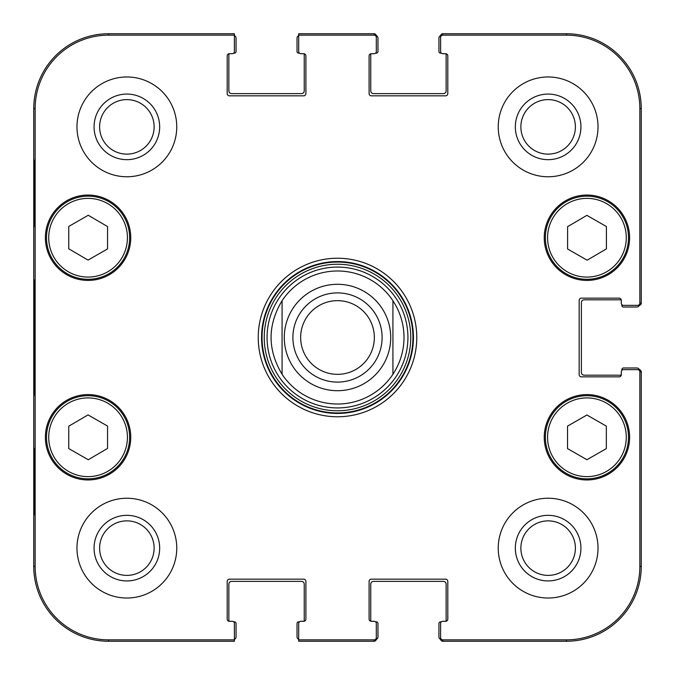 <?xml version="1.0" encoding="UTF-8"?>
<svg xmlns="http://www.w3.org/2000/svg" width="675" height="675" viewBox="0 0 675 675"><rect width="100%" height="100%" fill="white"/><g stroke="black" fill="none" stroke-linecap="round" stroke-linejoin="round"><path stroke-width="1.01" d="M303.691 53.705A2.219 2.219 0 0 1 305.902 55.924L305.902 93.614A2.219 2.219 0 0 1 303.691 95.833L229.416 95.833A2.219 2.219 0 0 1 227.197 93.614L227.197 55.924A2.219 2.219 0 0 1 229.416 53.705L232.183 53.705L229.416 53.705A2.219 2.219 0 0 0 229.281 53.705A1.662 1.662 0 0 0 228.859 54.81L228.859 90.838A2.767 2.767 0 0 0 231.635 93.614L301.472 93.614A2.767 2.767 0 0 0 304.239 90.838L304.239 54.81A1.662 1.662 0 0 0 303.826 53.705A2.219 2.219 0 0 0 303.691 53.705L300.915 53.705A2.219 2.219 0 0 1 298.696 51.486L298.696 35.648A2.767 2.767 0 0 0 297.034 38.188L297.034 51.486A1.662 1.662 0 0 0 298.696 53.148L299.447 53.148M232.183 53.705A2.219 2.219 0 0 0 234.402 51.486L234.402 33.75L108.582 33.75A74.832 74.832 0 0 0 33.75 108.582L33.75 566.418A74.832 74.832 0 0 0 108.582 641.25L234.402 641.25L234.402 639.352A2.767 2.767 0 0 0 236.064 636.812L236.064 623.514A1.662 1.662 0 0 0 234.402 621.852L233.651 621.852M375.553 621.852L376.304 621.852A1.662 1.662 0 0 1 377.966 623.514L377.966 636.812A2.767 2.767 0 0 1 376.279 639.368A2.219 2.219 90 0 1 374.085 641.25A2.219 2.219 90 0 0 376.304 639.031L376.304 637.63A2.219 2.219 90 0 1 374.085 639.849L298.696 639.849L298.696 623.514A2.219 2.219 0 0 1 300.915 621.295L303.691 621.295A2.219 2.219 0 0 0 303.826 621.295A1.662 1.662 0 0 0 304.239 620.19L304.239 584.162A2.767 2.767 0 0 0 301.472 581.386L231.635 581.386A2.767 2.767 0 0 0 228.859 584.162L228.859 620.19A1.662 1.662 0 0 0 229.281 621.295A2.219 2.219 0 0 0 229.416 621.295L232.183 621.295A2.219 2.219 0 0 1 234.402 623.514L234.402 639.849L108.582 639.849A73.423 73.423 0 0 1 35.151 566.418L35.151 108.582A73.423 73.423 0 0 1 108.582 35.151L234.402 35.151M371.309 621.295A2.219 2.219 0 0 1 369.098 619.076L369.098 581.386A2.219 2.219 0 0 1 371.309 579.167L445.584 579.167A2.219 2.219 0 0 1 447.803 581.386L447.803 619.076A2.219 2.219 0 0 1 445.584 621.295L442.817 621.295L445.584 621.295A2.219 2.219 0 0 0 445.719 621.295A1.662 1.662 0 0 0 446.141 620.19L446.141 584.162A2.767 2.767 0 0 0 443.365 581.386L373.528 581.386A2.767 2.767 0 0 0 370.761 584.162L370.761 620.19A1.662 1.662 0 0 0 371.174 621.295A2.219 2.219 0 0 0 371.309 621.295L374.085 621.295A2.219 2.219 0 0 1 376.304 623.514L376.304 637.63M442.817 621.295A2.219 2.219 0 0 0 440.598 623.514L440.598 639.031A2.219 2.219 90 0 0 442.817 641.25A2.219 2.219 90 0 1 440.623 639.368A2.767 2.767 0 0 1 438.936 636.812L438.936 623.514A1.662 1.662 0 0 1 440.598 621.852L441.349 621.852M621.852 370.398L621.852 369.647A1.662 1.662 0 0 1 623.514 367.985L636.812 367.985A2.767 2.767 0 0 1 639.368 369.672A2.219 2.219 0 0 1 641.25 371.866A2.219 2.219 0 0 0 639.031 369.647L637.63 369.647A2.219 2.219 0 0 1 639.849 371.866L639.849 566.418A73.423 73.423 0 0 1 566.418 639.849L442.817 639.849A2.219 2.219 90 0 1 440.598 637.63M637.63 369.647L623.514 369.647A2.219 2.219 0 0 0 621.295 371.866L621.295 374.633A2.219 2.219 0 0 1 619.076 376.852L581.386 376.852A2.219 2.219 0 0 1 579.167 374.633L579.167 300.367A2.219 2.219 0 0 1 581.386 298.148L619.076 298.148A2.219 2.219 0 0 1 621.295 300.367L621.295 303.134L621.295 300.367A2.219 2.219 0 0 0 621.295 300.232A1.662 1.662 0 0 0 620.19 299.81L584.162 299.81A2.767 2.767 0 0 0 581.386 302.577L581.386 372.423A2.767 2.767 0 0 0 584.162 375.19L620.19 375.19A1.662 1.662 0 0 0 621.295 374.768M621.295 303.134A2.219 2.219 0 0 0 623.514 305.353L639.031 305.353A2.219 2.219 0 0 0 641.25 303.134A2.219 2.219 -0 0 1 639.368 305.328A2.767 2.767 0 0 1 636.812 307.015L623.514 307.015A1.662 1.662 0 0 1 621.852 305.353L621.852 304.602M441.349 53.148L440.598 53.148A1.662 1.662 0 0 1 438.936 51.486L438.936 38.188A2.767 2.767 0 0 1 440.623 35.632A2.219 2.219 -90 0 1 442.817 33.75A2.219 2.219 -90 0 0 440.598 35.969L440.598 37.37A2.219 2.219 -90 0 1 442.817 35.151L566.418 35.151A73.423 73.423 0 0 1 639.849 108.582L639.849 303.134A2.219 2.219 -0 0 1 637.63 305.353M440.598 37.37L440.598 51.486A2.219 2.219 0 0 0 442.817 53.705L445.584 53.705A2.219 2.219 0 0 1 447.803 55.924L447.803 93.614A2.219 2.219 0 0 1 445.584 95.833L371.309 95.833A2.219 2.219 0 0 1 369.098 93.614L369.098 55.924A2.219 2.219 0 0 1 371.309 53.705L374.085 53.705L371.309 53.705A2.219 2.219 0 0 0 371.174 53.705A1.662 1.662 0 0 0 370.761 54.81L370.761 90.838A2.767 2.767 0 0 0 373.528 93.614L443.365 93.614A2.767 2.767 0 0 0 446.141 90.838L446.141 54.81A1.662 1.662 0 0 0 445.719 53.705M374.085 53.705A2.219 2.219 0 0 0 376.304 51.486L376.304 35.969A2.219 2.219 -90 0 0 374.085 33.75A2.219 2.219 -90 0 1 376.279 35.632A2.767 2.767 0 0 1 377.966 38.188L377.966 51.486A1.662 1.662 0 0 1 376.304 53.148L375.553 53.148M392.926 374.271A66.513 66.513 0 0 1 282.074 374.271C267.418 349.76 267.418 325.24 282.074 300.729L282.074 374.271L282.074 300.729A66.513 66.513 0 0 1 392.926 300.729C400.216 311.901 403.912 324.16 404.013 337.5C403.912 350.84 400.216 363.099 392.926 374.271L392.926 300.729L392.926 374.271A66.513 66.513 0 0 1 282.074 374.271A66.513 66.513 0 0 0 337.5 404.013M300.653 337.5A36.847 36.847 0 0 1 355.919 305.589A36.847 36.847 0 0 1 355.919 369.411A36.847 36.847 0 0 1 300.653 337.5M292.899 337.5A44.601 44.601 0 0 0 359.8 376.127A44.601 44.601 0 0 0 359.8 298.873A44.601 44.601 0 0 0 292.899 337.5M567.608 249.016L567.608 226.665L586.896 215.35L606.412 226.53L606.412 248.889L587.123 260.196L567.608 249.016M88.037 260.103L68.749 248.797L68.749 226.437L88.265 215.257L107.553 226.572L107.553 248.932L88.037 260.103M67.407 201.656A41.572 41.572 0 0 0 67.162 273.662A41.572 41.572 0 0 0 129.642 237.87A41.572 41.572 0 0 0 67.407 201.656M130.748 237.727A42.677 42.677 0 0 1 66.732 274.691A42.677 42.677 0 0 1 66.732 200.762A42.677 42.677 0 0 1 130.748 237.727M374.085 35.151L374.085 33.75L298.696 33.75L298.696 35.151L374.085 35.151A2.219 2.219 -90 0 1 376.304 37.37M300.915 621.295L303.691 621.295A2.219 2.219 0 0 0 305.902 619.076L305.902 581.386A2.219 2.219 0 0 0 303.691 579.167L229.416 579.167A2.219 2.219 0 0 0 227.197 581.386L227.197 619.076A2.219 2.219 0 0 0 229.416 621.295M629.606 437.273A42.677 42.677 0 0 1 565.591 474.238A42.677 42.677 0 0 1 565.591 400.309A42.677 42.677 0 0 1 629.606 437.273M130.748 437.273A42.677 42.677 0 0 1 66.732 474.238A42.677 42.677 0 0 1 66.732 400.309A42.677 42.677 0 0 1 130.748 437.273M176.757 548.134A49.883 49.883 0 0 1 101.925 591.334A49.883 49.883 0 0 1 101.925 504.925A49.883 49.883 0 0 1 176.757 548.134M598.016 548.134A49.883 49.883 0 0 1 523.184 591.334A49.883 49.883 0 0 1 523.184 504.925A49.883 49.883 0 0 1 598.016 548.134M598.016 126.866A49.883 49.883 0 0 1 523.184 170.075A49.883 49.883 0 0 1 523.184 83.666A49.883 49.883 0 0 1 598.016 126.866M176.757 126.866A49.883 49.883 0 0 1 101.925 170.075A49.883 49.883 0 0 1 101.925 83.666A49.883 49.883 0 0 1 176.757 126.866M629.606 237.727A42.677 42.677 0 0 1 565.591 274.691A42.677 42.677 0 0 1 565.591 200.762A42.677 42.677 0 0 1 629.606 237.727M258.238 337.5A79.262 79.262 0 0 0 377.131 406.148A79.262 79.262 0 0 0 377.131 268.852A79.262 79.262 0 0 0 258.238 337.5M99.613 126.866A27.253 27.253 0 0 1 140.501 103.267A27.253 27.253 0 0 1 140.501 150.474A27.253 27.253 0 0 1 99.613 126.866M99.613 548.134A27.253 27.253 0 0 1 140.501 524.526A27.253 27.253 0 0 1 140.501 571.733A27.253 27.253 0 0 1 99.613 548.134M520.872 548.134A27.253 27.253 0 0 1 561.76 524.526A27.253 27.253 0 0 1 561.76 571.733A27.253 27.253 0 0 1 520.872 548.134M520.872 126.866A27.253 27.253 0 0 1 561.76 103.267A27.253 27.253 0 0 1 561.76 150.474A27.253 27.253 0 0 1 520.872 126.866M567.532 426.119L586.929 415.007L606.327 426.119L606.327 448.605L586.929 459.717L567.532 448.605L567.532 426.119M628.501 437.273A41.572 41.572 0 0 0 566.148 401.271A41.572 41.572 0 0 0 566.148 473.276A41.572 41.572 0 0 0 628.501 437.273M607.593 201.656A41.572 41.572 0 0 0 545.358 237.87A41.572 41.572 0 0 0 607.837 273.662A41.572 41.572 0 0 0 607.593 201.656M68.749 448.563L68.749 426.203L88.037 414.897L107.553 426.068L107.553 448.428L88.265 459.743L68.749 448.563M108.734 401.195A41.572 41.572 0 0 0 46.499 437.417A41.572 41.572 0 0 0 108.979 473.2A41.572 41.572 0 0 0 108.734 401.195M337.5 407.928A70.428 70.428 0 0 0 398.495 302.29A70.428 70.428 0 0 0 276.505 302.29A70.428 70.428 0 0 0 337.5 407.928M392.926 300.729A66.513 66.513 0 0 0 282.074 300.729A66.513 66.513 0 0 1 392.926 300.729M639.849 303.134L641.25 303.134L641.25 108.582A74.832 74.832 0 0 0 566.418 33.75L442.817 33.75L442.817 35.151M442.817 639.849L442.817 641.25L566.418 641.25A74.832 74.832 0 0 0 641.25 566.418L641.25 371.866L639.849 371.866M298.696 639.849L298.696 641.25L374.085 641.25L374.085 639.849M34.256 226.64L34.256 160.127L34.644 226.64M34.256 514.873L34.256 448.36L34.644 514.873M33.877 337.5L34.383 395.196L34.847 316.389L34.383 279.948L33.877 337.5M94.07 126.866A32.797 32.797 0 0 0 143.269 155.275A32.797 32.797 0 0 0 143.269 98.466A32.797 32.797 0 0 0 94.07 126.866M94.07 548.134A32.797 32.797 0 0 0 143.269 576.534A32.797 32.797 0 0 0 143.269 519.725A32.797 32.797 0 0 0 94.07 548.134M515.329 548.134A32.797 32.797 0 0 0 564.528 576.534A32.797 32.797 0 0 0 564.528 519.725A32.797 32.797 0 0 0 515.329 548.134M515.329 126.866A32.797 32.797 0 0 0 564.528 155.275A32.797 32.797 0 0 0 564.528 98.466A32.797 32.797 0 0 0 515.329 126.866M261.562 337.5A75.938 75.938 0 0 1 375.469 271.738A75.938 75.938 0 0 1 375.469 403.262A75.938 75.938 0 0 1 261.562 337.5M234.402 35.648A2.767 2.767 0 0 1 236.064 38.188L236.064 51.486A1.662 1.662 0 0 1 234.402 53.148L233.651 53.148M298.696 639.352A2.767 2.767 0 0 1 297.034 636.812L297.034 623.514A1.662 1.662 0 0 1 298.696 621.852L299.447 621.852M390.715 337.5A53.215 53.215 0 0 1 310.897 383.586A53.215 53.215 0 0 1 310.897 291.414A53.215 53.215 0 0 1 390.715 337.5M606.487 203.58A39.352 39.352 0 0 1 606.724 271.738A39.352 39.352 0 0 1 547.577 237.862A39.352 39.352 0 0 1 606.487 203.58M68.513 203.58A39.352 39.352 0 0 1 127.423 237.862A39.352 39.352 0 0 1 68.276 271.738A39.352 39.352 0 0 1 68.513 203.58M626.282 437.273A39.352 39.352 0 0 1 567.253 471.352A39.352 39.352 0 0 1 567.253 403.186A39.352 39.352 0 0 1 626.282 437.273M107.629 403.118A39.352 39.352 0 0 1 107.865 471.285A39.352 39.352 0 0 1 48.718 437.408A39.352 39.352 0 0 1 107.629 403.118M337.5 412.948A75.448 75.448 0 0 0 402.84 299.776A75.448 75.448 0 0 0 272.16 299.776A75.448 75.448 0 0 0 337.5 412.948M337.5 410.771A73.271 73.271 0 0 0 400.95 300.864A73.271 73.271 0 0 0 274.05 300.864A73.271 73.271 0 0 0 337.5 410.771M33.75 108.582L35.151 108.582M33.75 566.418L35.151 566.418M641.25 566.418L639.849 566.418M566.418 33.75L566.418 35.151M108.582 33.75L108.582 35.151M108.582 641.25L108.582 639.849M566.418 641.25L566.418 639.849M641.25 108.582L639.849 108.582"/></g></svg>

